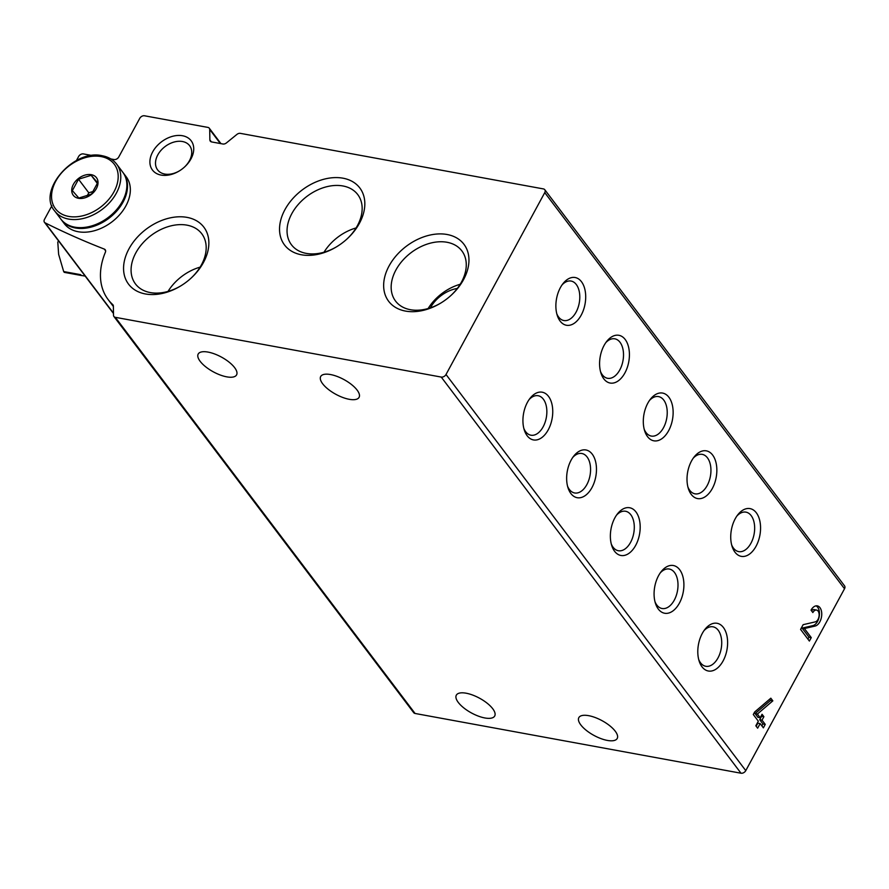 <?xml version="1.0" encoding="UTF-8"?>
<svg xmlns="http://www.w3.org/2000/svg" width="889" height="889" viewBox="0 0 889 889"><rect width="100%" height="100%" fill="white"/><g stroke="black" fill="none" stroke-linecap="round" stroke-linejoin="round"><path stroke-width="1.33" d="M179.489 170.821A20.069 14.113 142.9 0 1 157.62 169.899A20.069 14.113 142.9 0 1 157.798 154.897A20.069 14.113 142.9 0 1 173.8 142.118A20.069 14.113 142.9 0 1 189.624 145.685A20.069 14.113 142.9 0 1 184.556 166.988M698.698 659.494A20.069 11.99 100.4 0 0 705.777 666.283A20.069 11.99 100.4 0 0 718.001 657.916A20.069 11.99 100.4 0 0 713.011 626.812A20.069 11.99 100.4 0 0 703.988 630.645M654.982 601.72A20.069 11.99 100.4 0 0 662.061 608.509A20.069 11.99 100.4 0 0 674.284 600.142A20.069 11.99 100.4 0 0 669.295 569.038A20.069 11.99 100.4 0 0 660.271 572.872M611.265 543.946A20.069 11.99 100.4 0 0 618.344 550.736A20.069 11.99 100.4 0 0 630.568 542.379A20.069 11.99 100.4 0 0 625.578 511.264A20.069 11.99 100.4 0 0 616.555 515.109M567.549 486.183A20.069 11.99 100.4 0 0 574.627 492.973A20.069 11.99 100.4 0 0 586.851 484.605A20.069 11.99 100.4 0 0 581.862 453.501A20.069 11.99 100.4 0 0 572.838 457.335M523.832 428.409A20.069 11.99 100.4 0 0 530.911 435.199A20.069 11.99 100.4 0 0 543.135 426.831A20.069 11.99 100.4 0 0 538.145 395.727A20.069 11.99 100.4 0 0 529.122 399.561M430.387 307.838A29.126 20.48 142.9 0 1 430.398 307.816A29.126 20.48 142.9 0 1 457.335 288.436M731.636 544.824A20.069 11.99 100.4 0 0 738.715 551.613A20.069 11.99 100.4 0 0 750.938 543.246A20.069 11.99 100.4 0 0 745.949 512.142A20.069 11.99 100.4 0 0 736.925 515.976M687.93 487.05A20.069 11.99 100.4 0 0 694.998 493.839A20.069 11.99 100.4 0 0 707.222 485.472A20.069 11.99 100.4 0 0 702.232 454.368A20.069 11.99 100.4 0 0 693.209 458.202M644.214 429.276A20.069 11.99 100.4 0 0 651.281 436.066A20.069 11.99 100.4 0 0 663.505 427.709A20.069 11.99 100.4 0 0 658.516 396.594A20.069 11.99 100.4 0 0 649.503 400.428M600.497 371.513A20.069 11.99 100.4 0 0 607.565 378.292A20.069 11.99 100.4 0 0 619.789 369.935A20.069 11.99 100.4 0 0 614.81 338.82A20.069 11.99 100.4 0 0 605.787 342.665M556.781 313.739A20.069 11.99 100.4 0 0 563.848 320.529A20.069 11.99 100.4 0 0 576.072 312.161A20.069 11.99 100.4 0 0 571.094 281.057A20.069 11.99 100.4 0 0 562.07 284.891M92.189 155.531L83.388 153.919A3.878 2.734 -37.1 0 0 78.621 156.508L76.41 160.576M51.873 205.77L44.483 219.383A3.878 2.734 -37.1 0 0 44.45 222.283A3.878 2.734 -37.1 0 0 45.161 222.872A1164.834 819.336 -37.1 0 0 104.302 249.087A3.878 2.734 -37.1 0 1 105.213 249.753A3.878 2.734 -37.1 0 1 105.369 252.276A72.798 51.206 -37.1 0 0 108.158 299.593A72.798 51.206 -37.1 0 0 112.714 304.571A3.878 2.734 -37.1 0 1 112.959 304.838A3.878 2.734 -37.1 0 1 113.37 306.094L113.514 315.262A3.878 2.734 -37.1 0 0 113.925 316.517A3.878 2.734 -37.1 0 0 115.314 317.317L441.233 377.069A3.878 2.734 -37.1 0 0 446.011 374.491L544.757 192.624A3.878 2.734 -37.1 0 0 544.79 189.724A3.878 2.734 -37.1 0 0 543.401 188.913L240.374 133.361A3.878 2.734 -37.1 0 0 236.863 134.45L226.428 142.918A3.878 2.734 -37.1 0 1 222.928 144.007L211.66 141.94A3.878 2.734 -37.1 0 1 210.282 141.14A3.878 2.734 -37.1 0 1 209.871 139.884L209.693 129.461A3.878 2.734 -37.1 0 0 209.282 128.205A3.878 2.734 -37.1 0 0 207.893 127.405L144.507 115.781A3.878 2.734 -37.1 0 0 139.74 118.37L118.793 156.942A3.878 2.734 -37.1 0 1 114.014 159.531L110.881 158.953M113.925 316.517L413.696 712.656A3.878 2.734 -37.1 0 0 415.074 713.467L741.004 773.219A3.878 2.734 -37.1 0 0 745.771 770.63L844.517 588.762A3.878 2.734 -37.1 0 0 844.55 585.862L544.79 189.724M226.751 376.847A21.836 8.412 -151.5 0 0 236.585 374.891A21.836 8.412 -151.5 0 0 221.405 357.078A21.836 8.412 -151.5 0 0 198.191 354.044A21.836 8.412 -151.5 0 0 205.681 366.801A21.836 8.412 -151.5 0 0 226.751 376.847M484.883 717.968A21.836 8.412 -151.5 0 0 494.706 716.012A21.836 8.412 -151.5 0 0 479.527 698.198A21.836 8.412 -151.5 0 0 456.324 695.165A21.836 8.412 -151.5 0 0 463.814 707.922A21.836 8.412 -151.5 0 0 484.883 717.968M607.387 740.426A21.836 8.412 -151.5 0 0 617.21 738.47A21.836 8.412 -151.5 0 0 602.031 720.657A21.836 8.412 -151.5 0 0 578.828 717.634A21.836 8.412 -151.5 0 0 586.318 730.38A21.836 8.412 -151.5 0 0 607.387 740.426M349.255 399.305A21.836 8.412 -151.5 0 0 359.078 397.35A21.836 8.412 -151.5 0 0 343.899 379.536A21.836 8.412 -151.5 0 0 320.696 376.503A21.836 8.412 -151.5 0 0 328.185 389.26A21.836 8.412 -151.5 0 0 349.255 399.305M754.628 712.022L753.283 714.512L758.328 721.179L755.828 725.768L757.65 728.18L760.151 723.59L763.373 727.847L765.24 724.391L762.017 720.134L763.895 716.69L762.062 714.278L760.195 717.723L757.395 714.034L772.83 700.854L770.819 698.198L754.628 712.022M815.157 626.045A10.279 6.134 100.4 0 0 821.658 615.81A10.279 6.134 100.4 0 0 817.291 605.876A10.279 6.134 100.4 0 0 811.035 610.154L812.857 612.565A6.023 3.6 100.4 0 1 816.524 610.054A6.023 3.6 100.4 0 1 819.091 615.877A6.023 3.6 100.4 0 1 815.269 621.878L803.145 624.678L800.578 629.412L809.39 641.058L811.268 637.613L804.389 628.534L815.157 626.045L812.857 625.623A10.279 6.134 100.4 0 0 819.236 616.355A10.279 6.134 100.4 0 0 816.113 605.854M591.963 487.594A24.27 14.502 100.4 0 0 593.363 455.857A24.27 14.502 100.4 0 0 573.85 455.968A24.27 14.502 100.4 0 0 568.015 487.817A24.27 14.502 100.4 0 0 591.963 487.594M635.679 545.368A24.27 14.502 100.4 0 0 637.08 513.631A24.27 14.502 100.4 0 0 617.566 513.742A24.27 14.502 100.4 0 0 611.732 545.579A24.27 14.502 100.4 0 0 635.679 545.368M679.396 603.142A24.27 14.502 100.4 0 0 680.796 571.405A24.27 14.502 100.4 0 0 661.283 571.516A24.27 14.502 100.4 0 0 655.449 603.353A24.27 14.502 100.4 0 0 679.396 603.142M723.113 660.905A24.27 14.502 100.4 0 0 724.513 629.179A24.27 14.502 100.4 0 0 704.999 629.29A24.27 14.502 100.4 0 0 699.165 661.127A24.27 14.502 100.4 0 0 723.113 660.905M548.246 429.82A24.27 14.502 100.4 0 0 549.646 398.094A24.27 14.502 100.4 0 0 530.133 398.205A24.27 14.502 100.4 0 0 524.299 430.043A24.27 14.502 100.4 0 0 548.246 429.82M624.911 372.924A24.27 14.502 100.4 0 0 626.312 341.187A24.27 14.502 100.4 0 0 606.798 341.298A24.27 14.502 100.4 0 0 600.953 373.136A24.27 14.502 100.4 0 0 624.911 372.924M668.628 430.698A24.27 14.502 100.4 0 0 670.028 398.961A24.27 14.502 100.4 0 0 650.515 399.072A24.27 14.502 100.4 0 0 644.669 430.909A24.27 14.502 100.4 0 0 668.628 430.698M712.345 488.461A24.27 14.502 100.4 0 0 713.745 456.735A24.27 14.502 100.4 0 0 694.231 456.846A24.27 14.502 100.4 0 0 688.386 488.683A24.27 14.502 100.4 0 0 712.345 488.461M756.061 546.235A24.27 14.502 100.4 0 0 757.45 514.498A24.27 14.502 100.4 0 0 737.937 514.609A24.27 14.502 100.4 0 0 732.103 546.457A24.27 14.502 100.4 0 0 756.061 546.235M581.195 315.151A24.27 14.502 100.4 0 0 582.595 283.413A24.27 14.502 100.4 0 0 563.081 283.524A24.27 14.502 100.4 0 0 557.247 315.373A24.27 14.502 100.4 0 0 581.195 315.151M128.972 248.842A47.217 33.215 142.9 0 1 194.435 219.694A47.217 33.215 142.9 0 1 191.457 277.779A47.217 33.215 142.9 0 1 180.623 285.98A47.217 33.215 142.9 0 1 133.672 289.136A47.217 33.215 142.9 0 1 128.972 248.842M389.06 265.967A47.217 33.215 142.9 0 1 454.523 236.818A47.217 33.215 142.9 0 1 451.556 294.904A47.217 33.215 142.9 0 1 440.711 303.105A47.217 33.215 142.9 0 1 393.76 306.261A47.217 33.215 142.9 0 1 389.06 265.967M284.936 209.66A47.217 33.215 142.9 0 1 350.41 180.511A47.217 33.215 142.9 0 1 347.432 238.585A47.217 33.215 142.9 0 1 336.587 246.786A47.217 33.215 142.9 0 1 289.647 249.942A47.217 33.215 142.9 0 1 284.936 209.66M152.675 151.908A24.27 17.069 142.9 0 1 186.323 136.928A24.27 17.069 142.9 0 1 184.79 166.776A24.27 17.069 142.9 0 1 179.222 170.988A24.27 17.069 142.9 0 1 155.097 172.61A24.27 17.069 142.9 0 1 152.675 151.908M336.953 246.575A41.572 29.248 142.9 0 1 291.448 244.764A41.572 29.248 142.9 0 1 291.803 213.671A41.572 29.248 142.9 0 1 324.974 187.201A41.572 29.248 142.9 0 1 357.756 194.591A41.572 29.248 142.9 0 1 347.121 238.874M324.007 252.22A41.572 29.248 142.9 0 1 356.078 227.951M441.066 302.882A41.572 29.248 142.9 0 1 395.561 301.082A41.572 29.248 142.9 0 1 395.927 269.978A41.572 29.248 142.9 0 1 429.098 243.508A41.572 29.248 142.9 0 1 461.869 250.909A41.572 29.248 142.9 0 1 451.245 295.181M428.12 308.539A41.572 29.248 142.9 0 1 460.202 284.269M180.978 285.758A41.572 29.248 142.9 0 1 135.472 283.947A41.572 29.248 142.9 0 1 135.839 252.854A41.572 29.248 142.9 0 1 169.01 226.384A41.572 29.248 142.9 0 1 201.781 233.774A41.572 29.248 142.9 0 1 191.146 278.057M168.032 291.414A41.572 29.248 142.9 0 1 200.114 267.145M816.524 610.054L814.224 609.632A6.023 3.6 100.4 0 0 811.513 610.799M807.923 639.113L808.968 637.191L811.268 637.613M808.968 637.191L802.1 628.112L804.389 628.534M802.1 628.112L812.857 625.623M756.183 726.235L757.85 723.168L760.151 723.59M761.895 725.902L762.94 723.968L765.24 724.391M762.94 723.968L759.717 719.712L762.017 720.134M759.717 719.712L761.595 716.267L763.895 716.69M757.395 714.034L755.105 713.611L757.895 717.301L760.195 717.723M755.105 713.611L770.53 700.443L772.83 700.854M770.53 700.443L769.607 699.221M91.278 174.677A14.557 10.246 142.9 0 1 91.611 194.224A14.557 10.246 142.9 0 1 71.72 190.568A14.557 10.246 142.9 0 1 91.278 174.677M78.521 179.234L91.178 175.311L97.668 182.745L91.489 194.113L78.832 198.036L72.353 190.602L78.521 179.234L88.789 192.813L86.966 196.169M116.67 164.165L122.771 172.233A38.827 27.315 142.9 0 1 108.291 217.438A38.827 27.315 142.9 0 1 60.852 219.094L54.74 211.026A38.827 27.315 142.9 0 0 102.179 209.371A38.827 27.315 142.9 0 0 116.67 164.165C113.259 159.742 108.469 156.942 102.302 155.764C73.565 148.619 36.882 191.102 54.74 211.026M123.082 172.655A38.827 27.315 142.9 0 1 123.393 173.055A38.827 27.315 142.9 0 1 108.914 218.272A38.827 27.315 142.9 0 1 61.474 219.916A38.827 27.315 142.9 0 1 61.163 219.505M123.393 173.055L126.238 176.822A38.827 27.315 142.9 0 1 111.758 222.028A38.827 27.315 142.9 0 1 64.319 223.672L61.474 219.916M97.401 183.534L91.178 175.311M93.667 191.302L88.789 192.813M63.675 271.556L80.699 274.679A38.827 23.203 100.4 0 0 81.299 275.479L64.286 272.367A38.827 23.203 100.4 0 1 63.675 271.556L58.63 254.31L57.774 241.93M81.299 275.479L85.155 276.079M113.481 313.161L45.161 222.872M105.613 250.82L104.302 249.087M113.147 305.149L112.714 304.571M415.074 713.467L115.314 317.317M741.004 773.219L441.233 377.069M745.771 770.63L446.011 374.491M844.517 588.762L544.757 192.624M211.371 141.873L209.871 139.884M220.339 143.529L209.693 129.461M101.113 156.575A36.882 25.948 142.9 0 1 101.946 206.07A36.882 25.948 142.9 0 1 51.551 196.836A36.882 25.948 142.9 0 1 101.113 156.575M113.492 313.517L44.45 222.283M113.37 306.494L108.158 299.593M220.961 143.651L209.282 128.205"/></g></svg>
